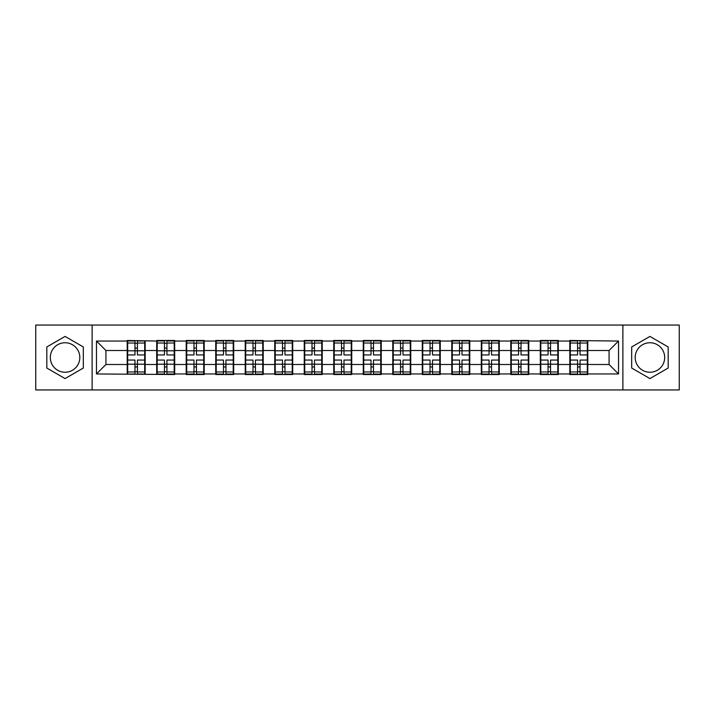 <?xml version="1.0" encoding="UTF-8"?>
<svg xmlns="http://www.w3.org/2000/svg" width="715" height="715" viewBox="0 0 715 715"><rect width="100%" height="100%" fill="white"/><g stroke="black" fill="none" stroke-linecap="round" stroke-linejoin="round"><path stroke-width="1.07" d="M649.935 342.744A14.756 14.756 0 0 0 635.179 357.5A14.756 14.756 0 0 0 649.935 372.256A14.756 14.756 0 0 0 664.682 357.5A14.756 14.756 0 0 0 649.935 342.744M65.065 372.256A14.756 14.756 0 0 1 50.318 357.5A14.756 14.756 0 0 1 65.065 342.744A14.756 14.756 0 0 1 79.821 357.5A14.756 14.756 0 0 1 65.065 372.256M622.881 389.943L679.25 389.943L679.25 325.057L622.881 325.057L622.881 389.943L92.119 389.943L92.119 325.057L35.75 325.057L35.75 389.943L92.119 389.943M587.793 356.079L587.319 356.079M570.302 356.079L569.828 356.079M569.828 358.921L570.302 358.921M587.319 358.921L587.793 358.921M558.29 356.079L557.816 356.079M540.79 356.079L540.317 356.079M540.317 358.921L540.79 358.921M557.816 358.921L558.29 358.921M528.778 356.079L528.305 356.079M511.279 356.079L510.805 356.079M510.805 358.921L511.279 358.921M528.305 358.921L528.778 358.921M499.267 356.079L498.802 356.079M481.776 356.079L481.302 356.079M481.302 358.921L481.776 358.921M498.802 358.921L499.267 358.921M469.764 356.079L469.29 356.079M452.264 356.079L451.791 356.079M451.791 358.921L452.264 358.921M469.29 358.921L469.764 358.921M440.252 356.079L439.779 356.079M422.762 356.079L422.288 356.079M422.288 358.921L422.762 358.921M439.779 358.921L440.252 358.921M410.75 356.079L410.276 356.079M393.25 356.079L392.776 356.079M392.776 358.921L393.25 358.921M410.276 358.921L410.75 358.921M381.238 356.079L380.764 356.079M363.738 356.079L363.274 356.079M363.274 358.921L363.738 358.921M380.764 358.921L381.238 358.921M351.726 356.079L351.262 356.079M334.236 356.079L333.762 356.079M333.762 358.921L334.236 358.921M351.262 358.921L351.726 358.921M322.224 356.079L321.75 356.079M304.724 356.079L304.25 356.079M304.25 358.921L304.724 358.921M321.75 358.921L322.224 358.921M292.712 356.079L292.238 356.079M275.221 356.079L274.748 356.079M274.748 358.921L275.221 358.921M292.238 358.921L292.712 358.921M263.209 356.079L262.736 356.079M245.71 356.079L245.236 356.079M245.236 358.921L245.71 358.921M262.736 358.921L263.209 358.921M233.698 356.079L233.224 356.079M216.198 356.079L215.733 356.079M215.733 358.921L216.198 358.921M233.224 358.921L233.698 358.921M204.195 356.079L203.721 356.079M186.695 356.079L186.222 356.079M186.222 358.921L186.695 358.921M203.721 358.921L204.195 358.921M174.683 356.079L174.21 356.079M157.184 356.079L156.71 356.079M156.71 358.921L157.184 358.921M174.21 358.921L174.683 358.921M622.881 325.057L92.119 325.057M609.073 364.498L609.073 350.502L587.793 350.502L587.793 364.498L609.073 364.498L618.529 373.954L618.529 341.046L569.828 340.474L569.828 350.502L558.29 350.502L558.29 364.498L569.828 364.498L569.828 350.502M618.529 373.954L587.793 373.954L587.793 374.526L569.828 374.526L569.828 373.954L558.29 373.954L558.29 374.526L540.317 374.526L540.317 373.954L528.778 373.954L528.778 374.526L510.805 374.526L510.805 373.954L499.267 373.954L499.267 374.526L481.302 374.526L481.302 373.954L469.764 373.954L469.764 374.526L451.791 374.526L451.791 373.954L440.252 373.954L440.252 374.526L422.288 374.526L422.288 373.954L410.75 373.954L410.75 374.526L392.776 374.526L392.776 373.954L381.238 373.954L381.238 374.526L363.274 374.526L363.274 373.954L351.726 373.954L351.726 374.526L333.762 374.526L333.762 373.954L322.224 373.954L322.224 374.526L304.25 374.526L304.25 373.954L292.712 373.954L292.712 374.526L274.748 374.526L274.748 373.954L263.209 373.954L263.209 374.526L245.236 374.526L245.236 373.954L233.698 373.954L233.698 374.526L215.733 374.526L215.733 373.954L204.195 373.954L204.195 374.526L186.222 374.526L186.222 373.954L174.683 373.954L174.683 374.526L96.471 373.954L96.471 341.046L127.207 341.046L127.207 350.502L105.927 350.502L105.927 364.498L127.207 364.498L127.207 350.502M569.828 341.046L558.29 341.046L558.29 340.474L540.317 340.474L540.317 341.046L528.778 341.046L528.778 340.474L510.805 340.474L510.805 341.046L499.267 341.046L499.267 340.474L481.302 340.474L481.302 341.046L469.764 341.046L469.764 340.474L451.791 340.474L451.791 341.046L440.252 341.046L440.252 340.474L422.288 340.474L422.288 341.046L410.75 341.046L410.75 340.474L392.776 340.474L392.776 341.046L381.238 341.046L381.238 340.474L363.274 340.474L363.274 341.046L351.726 341.046L351.726 340.474L333.762 340.474L333.762 341.046L322.224 341.046L322.224 340.474L304.25 340.474L304.25 341.046L292.712 341.046L292.712 340.474L274.748 340.474L274.748 341.046L263.209 341.046L263.209 340.474L245.236 340.474L245.236 341.046L233.698 341.046L233.698 340.474L215.733 340.474L215.733 341.046L204.195 341.046L204.195 340.474L186.222 340.474L186.222 341.046L174.683 341.046L174.683 340.474L156.71 340.474L156.71 341.046L127.207 340.474L127.207 341.046M569.828 364.498L569.828 373.954M558.29 364.498L558.29 373.954M558.29 341.046L558.29 350.502M528.778 364.498L540.317 364.498L540.317 350.502L528.778 350.502L528.778 373.954M540.317 364.498L540.317 373.954M540.317 341.046L540.317 350.502M528.778 341.046L528.778 350.502M499.267 364.498L510.805 364.498L510.805 350.502L499.267 350.502L499.267 373.954M510.805 364.498L510.805 373.954M510.805 341.046L510.805 350.502M499.267 341.046L499.267 350.502M469.764 364.498L481.302 364.498L481.302 350.502L469.764 350.502L469.764 373.954M481.302 364.498L481.302 373.954M481.302 341.046L481.302 350.502M469.764 341.046L469.764 350.502M440.252 364.498L451.791 364.498L451.791 350.502L440.252 350.502L440.252 373.954M451.791 364.498L451.791 373.954M451.791 341.046L451.791 350.502M440.252 341.046L440.252 350.502M410.75 364.498L422.288 364.498L422.288 350.502L410.75 350.502L410.75 373.954M422.288 364.498L422.288 373.954M422.288 341.046L422.288 350.502M410.75 341.046L410.75 350.502M381.238 364.498L392.776 364.498L392.776 350.502L381.238 350.502L381.238 373.954M392.776 364.498L392.776 373.954M392.776 341.046L392.776 350.502M381.238 341.046L381.238 350.502M351.726 364.498L363.274 364.498L363.274 350.502L351.726 350.502L351.726 373.954M363.274 364.498L363.274 373.954M363.274 341.046L363.274 350.502M351.726 341.046L351.726 350.502M322.224 364.498L333.762 364.498L333.762 350.502L322.224 350.502L322.224 373.954M333.762 364.498L333.762 373.954M333.762 341.046L333.762 350.502M322.224 341.046L322.224 350.502M292.712 364.498L304.25 364.498L304.25 350.502L292.712 350.502L292.712 373.954M304.25 364.498L304.25 373.954M304.25 341.046L304.25 350.502M292.712 341.046L292.712 350.502M263.209 364.498L274.748 364.498L274.748 350.502L263.209 350.502L263.209 373.954M274.748 364.498L274.748 373.954M274.748 341.046L274.748 350.502M263.209 341.046L263.209 350.502M233.698 364.498L245.236 364.498L245.236 350.502L233.698 350.502L233.698 373.954M245.236 364.498L245.236 373.954M245.236 341.046L245.236 350.502M233.698 341.046L233.698 350.502M204.195 364.498L215.733 364.498L215.733 350.502L204.195 350.502L204.195 373.954M215.733 364.498L215.733 373.954M215.733 341.046L215.733 350.502M204.195 341.046L204.195 350.502M174.683 364.498L186.222 364.498L186.222 350.502L174.683 350.502L174.683 373.954M186.222 364.498L186.222 373.954M186.222 341.046L186.222 350.502M174.683 341.046L174.683 350.502M145.172 364.498L156.71 364.498L156.71 350.502L145.172 350.502L145.172 373.954M156.71 364.498L156.71 373.954M156.71 341.046L156.71 350.502M145.172 341.046L145.172 350.502M145.172 356.079L144.698 356.079M127.681 356.079L127.207 356.079M127.207 358.921L127.681 358.921M144.698 358.921L145.172 358.921M127.207 364.498L127.207 373.954M105.927 364.498L96.471 373.954M96.471 341.046L105.927 350.502M587.793 364.498L587.793 373.954M587.793 341.046L587.793 350.502M618.529 341.046L609.073 350.502M65.065 336.425L46.815 346.963L46.815 368.037L65.065 378.575L83.324 368.037L83.324 346.963L65.065 336.425M631.676 368.037L649.935 378.575L668.185 368.037L668.185 346.963L649.935 336.425L631.676 346.963L631.676 368.037M127.681 350.797L134.965 350.797L134.965 340.948L127.681 340.948L127.681 360.056L134.965 360.056L134.965 364.203L137.423 364.185L137.423 360.056L144.698 360.056L144.698 340.948L137.423 340.948L137.423 343.03L144.698 343.03M134.965 348.053L137.423 348.053M137.423 343.316L134.965 343.316M127.681 354.944L134.965 354.944L134.965 350.797L137.423 350.815L137.423 354.944L144.698 354.944M127.681 343.03L134.965 343.03M134.965 371.684L137.423 371.684M134.965 366.947L137.423 366.947M127.681 374.052L134.965 374.052L134.965 371.97L127.681 371.97L127.681 374.052M127.681 360.056L127.681 364.203L134.965 364.203L134.965 371.97M127.681 364.203L127.681 371.97M144.698 360.056L144.698 374.052L137.423 374.052L137.423 371.97L144.698 371.97M144.698 364.203L137.423 364.203L137.423 371.97M144.698 350.797L137.423 350.797L137.423 343.03M157.184 350.797L164.468 350.797L164.468 340.948L157.184 340.948L157.184 360.056L164.468 360.056L164.468 364.203L166.926 364.185L166.926 360.056L174.21 360.056L174.21 340.948L166.926 340.948L166.926 343.03L174.21 343.03M164.468 348.053L166.926 348.053M166.926 343.316L164.468 343.316M157.184 354.944L164.468 354.944L164.468 350.797L166.926 350.815L166.926 354.944L174.21 354.944M157.184 343.03L164.468 343.03M164.468 371.684L166.926 371.684M164.468 366.947L166.926 366.947M157.184 374.052L164.468 374.052L164.468 371.97L157.184 371.97L157.184 374.052M157.184 360.056L157.184 364.203L164.468 364.203L164.468 371.97M157.184 364.203L157.184 371.97M174.21 360.056L174.21 374.052L166.926 374.052L166.926 371.97L174.21 371.97M174.21 364.203L166.926 364.203L166.926 371.97M174.21 350.797L166.926 350.797L166.926 343.03M186.695 350.797L193.98 350.797L193.98 340.948L186.695 340.948L186.695 360.056L193.98 360.056L193.98 364.203L196.437 364.185L196.437 360.056L203.721 360.056L203.721 340.948L196.437 340.948L196.437 343.03L203.721 343.03M193.98 348.053L196.437 348.053M196.437 343.316L193.98 343.316M186.695 354.944L193.98 354.944L193.98 350.797L196.437 350.815L196.437 354.944L203.721 354.944M186.695 343.03L193.98 343.03M193.98 371.684L196.437 371.684M193.98 366.947L196.437 366.947M186.695 374.052L193.98 374.052L193.98 371.97L186.695 371.97L186.695 374.052M186.695 360.056L186.695 364.203L193.98 364.203L193.98 371.97M186.695 364.203L186.695 371.97M203.721 360.056L203.721 374.052L196.437 374.052L196.437 371.97L203.721 371.97M203.721 364.203L196.437 364.203L196.437 371.97M203.721 350.797L196.437 350.797L196.437 343.03M216.198 350.797L223.482 350.797L223.482 340.948L216.198 340.948L216.198 360.056L223.482 360.056L223.482 364.203L225.94 364.185L225.94 360.056L233.224 360.056L233.224 340.948L225.94 340.948L225.94 343.03L233.224 343.03M223.482 348.053L225.94 348.053M225.94 343.316L223.482 343.316M216.198 354.944L223.482 354.944L223.482 350.797L225.94 350.815L225.94 354.944L233.224 354.944M216.198 343.03L223.482 343.03M223.482 371.684L225.94 371.684M223.482 366.947L225.94 366.947M216.198 374.052L223.482 374.052L223.482 371.97L216.198 371.97L216.198 374.052M216.198 360.056L216.198 364.203L223.482 364.203L223.482 371.97M216.198 364.203L216.198 371.97M233.224 360.056L233.224 374.052L225.94 374.052L225.94 371.97L233.224 371.97M233.224 364.203L225.94 364.203L225.94 371.97M233.224 350.797L225.94 350.797L225.94 343.03M245.71 350.797L252.994 350.797L252.994 340.948L245.71 340.948L245.71 360.056L252.994 360.056L252.994 364.203L255.452 364.185L255.452 360.056L262.736 360.056L262.736 340.948L255.452 340.948L255.452 343.03L262.736 343.03M252.994 348.053L255.452 348.053M255.452 343.316L252.994 343.316M245.71 354.944L252.994 354.944L252.994 350.797L255.452 350.815L255.452 354.944L262.736 354.944M245.71 343.03L252.994 343.03M252.994 371.684L255.452 371.684M252.994 366.947L255.452 366.947M245.71 374.052L252.994 374.052L252.994 371.97L245.71 371.97L245.71 374.052M245.71 360.056L245.71 364.203L252.994 364.203L252.994 371.97M245.71 364.203L245.71 371.97M262.736 360.056L262.736 374.052L255.452 374.052L255.452 371.97L262.736 371.97M262.736 364.203L255.452 364.203L255.452 371.97M262.736 350.797L255.452 350.797L255.452 343.03M275.221 350.797L282.497 350.797L282.497 340.948L275.221 340.948L275.221 360.056L282.497 360.056L282.497 364.203L284.963 364.185L284.963 360.056L292.238 360.056L292.238 340.948L284.963 340.948L284.963 343.03L292.238 343.03M282.497 348.053L284.963 348.053M284.963 343.316L282.497 343.316M275.221 354.944L282.497 354.944L282.497 350.797L284.963 350.815L284.963 354.944L292.238 354.944M275.221 343.03L282.497 343.03M282.497 371.684L284.963 371.684M282.497 366.947L284.963 366.947M275.221 374.052L282.497 374.052L282.497 371.97L275.221 371.97L275.221 374.052M275.221 360.056L275.221 364.203L282.497 364.203L282.497 371.97M275.221 364.203L275.221 371.97M292.238 360.056L292.238 374.052L284.963 374.052L284.963 371.97L292.238 371.97M292.238 364.203L284.963 364.203L284.963 371.97M292.238 350.797L284.963 350.797L284.963 343.03M304.724 350.797L312.008 350.797L312.008 340.948L304.724 340.948L304.724 360.056L312.008 360.056L312.008 364.203L314.466 364.185L314.466 360.056L321.75 360.056L321.75 340.948L314.466 340.948L314.466 343.03L321.75 343.03M312.008 348.053L314.466 348.053M314.466 343.316L312.008 343.316M304.724 354.944L312.008 354.944L312.008 350.797L314.466 350.815L314.466 354.944L321.75 354.944M304.724 343.03L312.008 343.03M312.008 371.684L314.466 371.684M312.008 366.947L314.466 366.947M304.724 374.052L312.008 374.052L312.008 371.97L304.724 371.97L304.724 374.052M304.724 360.056L304.724 364.203L312.008 364.203L312.008 371.97M304.724 364.203L304.724 371.97M321.75 360.056L321.75 374.052L314.466 374.052L314.466 371.97L321.75 371.97M321.75 364.203L314.466 364.203L314.466 371.97M321.75 350.797L314.466 350.797L314.466 343.03M334.236 350.797L341.52 350.797L341.52 340.948L334.236 340.948L334.236 360.056L341.52 360.056L341.52 364.203L343.978 364.185L343.978 360.056L351.262 360.056L351.262 340.948L343.978 340.948L343.978 343.03L351.262 343.03M341.52 348.053L343.978 348.053M343.978 343.316L341.52 343.316M334.236 354.944L341.52 354.944L341.52 350.797L343.978 350.815L343.978 354.944L351.262 354.944M334.236 343.03L341.52 343.03M341.52 371.684L343.978 371.684M341.52 366.947L343.978 366.947M334.236 374.052L341.52 374.052L341.52 371.97L334.236 371.97L334.236 374.052M334.236 360.056L334.236 364.203L341.52 364.203L341.52 371.97M334.236 364.203L334.236 371.97M351.262 360.056L351.262 374.052L343.978 374.052L343.978 371.97L351.262 371.97M351.262 364.203L343.978 364.203L343.978 371.97M351.262 350.797L343.978 350.797L343.978 343.03M363.738 350.797L371.022 350.797L371.022 340.948L363.738 340.948L363.738 360.056L371.022 360.056L371.022 364.203L373.48 364.185L373.48 360.056L380.764 360.056L380.764 340.948L373.48 340.948L373.48 343.03L380.764 343.03M371.022 348.053L373.48 348.053M373.48 343.316L371.022 343.316M363.738 354.944L371.022 354.944L371.022 350.797L373.48 350.815L373.48 354.944L380.764 354.944M363.738 343.03L371.022 343.03M371.022 371.684L373.48 371.684M371.022 366.947L373.48 366.947M363.738 374.052L371.022 374.052L371.022 371.97L363.738 371.97L363.738 374.052M363.738 360.056L363.738 364.203L371.022 364.203L371.022 371.97M363.738 364.203L363.738 371.97M380.764 360.056L380.764 374.052L373.48 374.052L373.48 371.97L380.764 371.97M380.764 364.203L373.48 364.203L373.48 371.97M380.764 350.797L373.48 350.797L373.48 343.03M393.25 350.797L400.534 350.797L400.534 340.948L393.25 340.948L393.25 360.056L400.534 360.056L400.534 364.203L402.992 364.185L402.992 360.056L410.276 360.056L410.276 340.948L402.992 340.948L402.992 343.03L410.276 343.03M400.534 348.053L402.992 348.053M402.992 343.316L400.534 343.316M393.25 354.944L400.534 354.944L400.534 350.797L402.992 350.815L402.992 354.944L410.276 354.944M393.25 343.03L400.534 343.03M400.534 371.684L402.992 371.684M400.534 366.947L402.992 366.947M393.25 374.052L400.534 374.052L400.534 371.97L393.25 371.97L393.25 374.052M393.25 360.056L393.25 364.203L400.534 364.203L400.534 371.97M393.25 364.203L393.25 371.97M410.276 360.056L410.276 374.052L402.992 374.052L402.992 371.97L410.276 371.97M410.276 364.203L402.992 364.203L402.992 371.97M410.276 350.797L402.992 350.797L402.992 343.03M422.762 350.797L430.037 350.797L430.037 340.948L422.762 340.948L422.762 360.056L430.037 360.056L430.037 364.203L432.504 364.185L432.504 360.056L439.779 360.056L439.779 340.948L432.504 340.948L432.504 343.03L439.779 343.03M430.037 348.053L432.504 348.053M432.504 343.316L430.037 343.316M422.762 354.944L430.037 354.944L430.037 350.797L432.504 350.815L432.504 354.944L439.779 354.944M422.762 343.03L430.037 343.03M430.037 371.684L432.504 371.684M430.037 366.947L432.504 366.947M422.762 374.052L430.037 374.052L430.037 371.97L422.762 371.97L422.762 374.052M422.762 360.056L422.762 364.203L430.037 364.203L430.037 371.97M422.762 364.203L422.762 371.97M439.779 360.056L439.779 374.052L432.504 374.052L432.504 371.97L439.779 371.97M439.779 364.203L432.504 364.203L432.504 371.97M439.779 350.797L432.504 350.797L432.504 343.03M452.264 350.797L459.548 350.797L459.548 340.948L452.264 340.948L452.264 360.056L459.548 360.056L459.548 364.203L462.006 364.185L462.006 360.056L469.29 360.056L469.29 340.948L462.006 340.948L462.006 343.03L469.29 343.03M459.548 348.053L462.006 348.053M462.006 343.316L459.548 343.316M452.264 354.944L459.548 354.944L459.548 350.797L462.006 350.815L462.006 354.944L469.29 354.944M452.264 343.03L459.548 343.03M459.548 371.684L462.006 371.684M459.548 366.947L462.006 366.947M452.264 374.052L459.548 374.052L459.548 371.97L452.264 371.97L452.264 374.052M452.264 360.056L452.264 364.203L459.548 364.203L459.548 371.97M452.264 364.203L452.264 371.97M469.29 360.056L469.29 374.052L462.006 374.052L462.006 371.97L469.29 371.97M469.29 364.203L462.006 364.203L462.006 371.97M469.29 350.797L462.006 350.797L462.006 343.03M481.776 350.797L489.06 350.797L489.06 340.948L481.776 340.948L481.776 360.056L489.06 360.056L489.06 364.203L491.518 364.185L491.518 360.056L498.802 360.056L498.802 340.948L491.518 340.948L491.518 343.03L498.802 343.03M489.06 348.053L491.518 348.053M491.518 343.316L489.06 343.316M481.776 354.944L489.06 354.944L489.06 350.797L491.518 350.815L491.518 354.944L498.802 354.944M481.776 343.03L489.06 343.03M489.06 371.684L491.518 371.684M489.06 366.947L491.518 366.947M481.776 374.052L489.06 374.052L489.06 371.97L481.776 371.97L481.776 374.052M481.776 360.056L481.776 364.203L489.06 364.203L489.06 371.97M481.776 364.203L481.776 371.97M498.802 360.056L498.802 374.052L491.518 374.052L491.518 371.97L498.802 371.97M498.802 364.203L491.518 364.203L491.518 371.97M498.802 350.797L491.518 350.797L491.518 343.03M511.279 350.797L518.563 350.797L518.563 340.948L511.279 340.948L511.279 360.056L518.563 360.056L518.563 364.203L521.021 364.185L521.021 360.056L528.305 360.056L528.305 340.948L521.021 340.948L521.021 343.03L528.305 343.03M518.563 348.053L521.021 348.053M521.021 343.316L518.563 343.316M511.279 354.944L518.563 354.944L518.563 350.797L521.021 350.815L521.021 354.944L528.305 354.944M511.279 343.03L518.563 343.03M518.563 371.684L521.021 371.684M518.563 366.947L521.021 366.947M511.279 374.052L518.563 374.052L518.563 371.97L511.279 371.97L511.279 374.052M511.279 360.056L511.279 364.203L518.563 364.203L518.563 371.97M511.279 364.203L511.279 371.97M528.305 360.056L528.305 374.052L521.021 374.052L521.021 371.97L528.305 371.97M528.305 364.203L521.021 364.203L521.021 371.97M528.305 350.797L521.021 350.797L521.021 343.03M540.79 350.797L548.074 350.797L548.074 340.948L540.79 340.948L540.79 360.056L548.074 360.056L548.074 364.203L550.532 364.185L550.532 360.056L557.816 360.056L557.816 340.948L550.532 340.948L550.532 343.03L557.816 343.03M548.074 348.053L550.532 348.053M550.532 343.316L548.074 343.316M540.79 354.944L548.074 354.944L548.074 350.797L550.532 350.815L550.532 354.944L557.816 354.944M540.79 343.03L548.074 343.03M548.074 371.684L550.532 371.684M548.074 366.947L550.532 366.947M540.79 374.052L548.074 374.052L548.074 371.97L540.79 371.97L540.79 374.052M540.79 360.056L540.79 364.203L548.074 364.203L548.074 371.97M540.79 364.203L540.79 371.97M557.816 360.056L557.816 374.052L550.532 374.052L550.532 371.97L557.816 371.97M557.816 364.203L550.532 364.203L550.532 371.97M557.816 350.797L550.532 350.797L550.532 343.03M570.302 350.797L577.577 350.797L577.577 340.948L570.302 340.948L570.302 360.056L577.577 360.056L577.577 364.203L580.035 364.185L580.035 360.056L587.319 360.056L587.319 340.948L580.035 340.948L580.035 343.03L587.319 343.03M577.577 348.053L580.035 348.053M580.035 343.316L577.577 343.316M570.302 354.944L577.577 354.944L577.577 350.797L580.035 350.815L580.035 354.944L587.319 354.944M570.302 343.03L577.577 343.03M577.577 371.684L580.035 371.684M577.577 366.947L580.035 366.947M570.302 374.052L577.577 374.052L577.577 371.97L570.302 371.97L570.302 374.052M570.302 360.056L570.302 364.203L577.577 364.203L577.577 371.97M570.302 364.203L570.302 371.97M587.319 360.056L587.319 374.052L580.035 374.052L580.035 371.97L587.319 371.97M587.319 364.203L580.035 364.203L580.035 371.97M587.319 350.797L580.035 350.797L580.035 343.03"/></g></svg>
